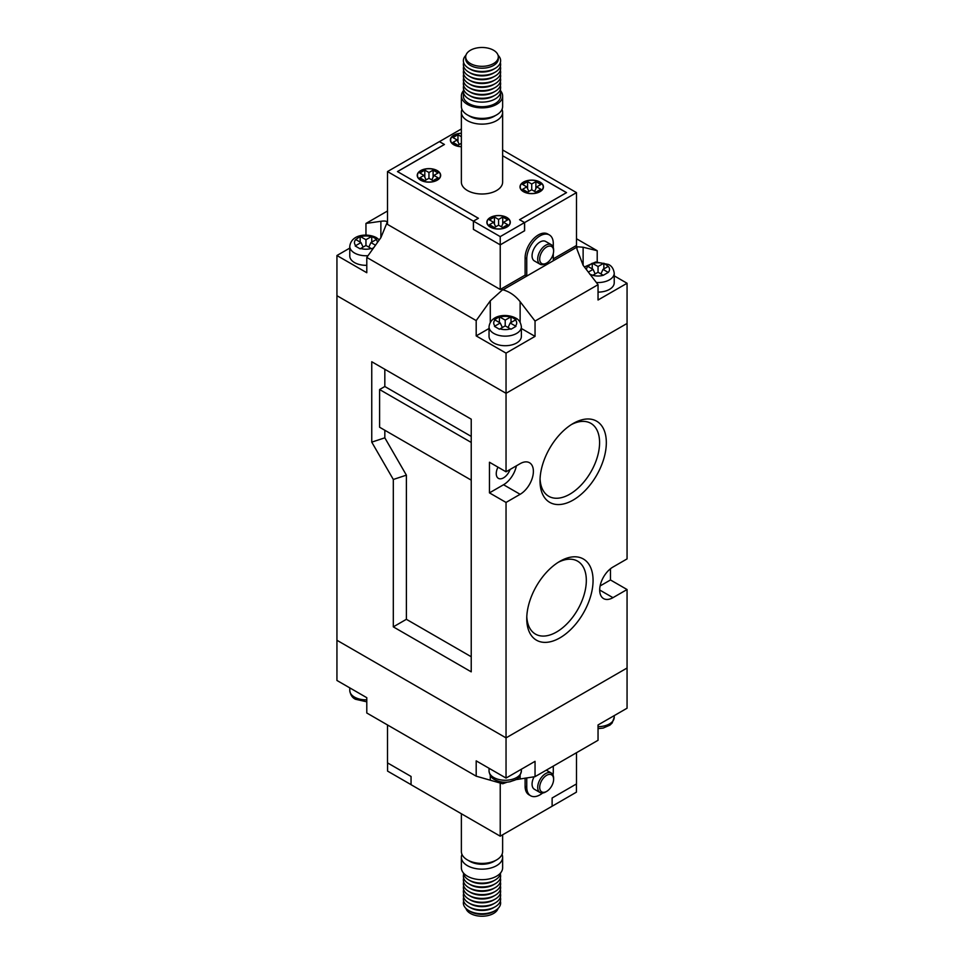 <?xml version="1.0" encoding="UTF-8"?>
<svg xmlns="http://www.w3.org/2000/svg" width="964" height="964" viewBox="0 0 964 964"><rect width="100%" height="100%" fill="white"/><g stroke="black" fill="none" stroke-linecap="round" stroke-linejoin="round"><path stroke-width="1.45" d="M498.316 56.9L498.316 58.804A16.316 9.423 180 0 1 493.544 65.456A16.316 9.423 180 0 1 470.456 65.456L470.456 65.456A16.316 9.423 180 0 1 465.684 58.804L465.684 56.9A16.316 9.423 0 0 0 470.456 63.564A16.316 9.423 0 0 0 488.242 65.612A16.316 9.423 0 0 0 498.316 56.9A16.316 9.423 0 0 0 493.544 50.236A16.316 9.423 0 0 0 475.758 48.2A16.316 9.423 0 0 0 465.684 56.9M463.66 89.447A18.641 10.761 0 0 0 463.359 91.363A18.641 10.761 0 0 0 468.817 98.967A18.641 10.761 0 0 0 489.134 101.304A18.641 10.761 0 0 0 500.641 91.363A18.641 10.761 0 0 0 500.34 89.447M463.359 91.363L463.359 95.954A18.641 10.761 0 0 0 468.817 103.558A18.641 10.761 0 0 0 489.134 105.895A18.641 10.761 0 0 0 500.641 95.954L500.641 91.363M463.383 90.821A20.63 11.905 0 0 0 461.37 95.954A20.63 11.905 0 0 0 467.407 104.377A20.63 11.905 0 0 0 489.893 106.956A20.63 11.905 0 0 0 502.63 95.954A20.63 11.905 0 0 0 500.617 90.821M496.593 114.909L494.098 116.343A17.111 9.881 0 0 1 469.902 116.343L467.407 114.909A20.63 11.905 0 0 0 496.593 114.909A20.63 11.905 0 0 0 502.63 106.486L502.63 95.954M461.973 109.354A20.63 11.905 0 0 0 461.37 112.222A20.63 11.905 0 0 0 467.407 120.645A20.63 11.905 0 0 0 489.893 123.223A20.63 11.905 0 0 0 502.63 112.222A20.63 11.905 0 0 0 502.027 109.354M502.63 112.222L502.63 182.1A20.63 11.905 180 0 1 489.893 193.101A20.63 11.905 180 0 1 467.407 190.511A20.63 11.905 180 0 1 461.37 182.1L461.37 112.222M461.37 133.225A11.725 6.772 0 0 0 450.381 139.985A11.725 6.772 0 0 0 453.815 144.769A11.725 6.772 0 0 0 461.37 146.733M506.871 217.503A11.725 6.772 0 0 0 494.086 216.044A11.725 6.772 0 0 0 486.856 222.286A11.725 6.772 0 0 0 490.29 227.082A11.725 6.772 0 0 0 503.063 228.54A11.725 6.772 0 0 0 510.305 222.286A11.725 6.772 0 0 0 506.871 217.503M437.246 170.604A11.725 6.772 0 0 0 424.461 169.146A11.725 6.772 0 0 0 417.231 175.4A11.725 6.772 0 0 0 420.666 180.184A11.725 6.772 0 0 0 433.439 181.642A11.725 6.772 0 0 0 440.668 175.4A11.725 6.772 0 0 0 437.246 170.604M540.021 182.1A11.725 6.772 0 0 0 527.248 180.63A11.725 6.772 0 0 0 520.006 186.883A11.725 6.772 0 0 0 523.44 191.667A11.725 6.772 0 0 0 536.213 193.137A11.725 6.772 0 0 0 543.455 186.883A11.725 6.772 0 0 0 540.021 182.1M461.37 133.357A11.484 6.628 0 0 0 450.622 139.985A11.484 6.628 0 0 0 453.984 144.672A11.484 6.628 0 0 0 461.37 146.6M490.459 226.986A11.484 6.628 0 0 0 502.979 228.42A11.484 6.628 0 0 0 510.064 222.286A11.484 6.628 0 0 0 506.703 217.599A11.484 6.628 0 0 0 494.183 216.165A11.484 6.628 0 0 0 487.085 222.286A11.484 6.628 0 0 0 490.459 226.986M420.834 180.087A11.484 6.628 0 0 0 433.342 181.521A11.484 6.628 0 0 0 440.44 175.4A11.484 6.628 0 0 0 437.078 170.7A11.484 6.628 0 0 0 424.558 169.266A11.484 6.628 0 0 0 417.46 175.4A11.484 6.628 0 0 0 420.834 180.087M523.609 191.571A11.484 6.628 0 0 0 536.129 193.005A11.484 6.628 0 0 0 543.226 186.883A11.484 6.628 0 0 0 539.852 182.184A11.484 6.628 0 0 0 527.332 180.75A11.484 6.628 0 0 0 520.247 186.883A11.484 6.628 0 0 0 523.609 191.571M553.288 247.423L553.288 243.543A18.75 10.833 120 0 0 549.396 234.951A18.75 10.833 120 0 0 540.021 235.879A18.75 10.833 120 0 0 526.754 258.858L526.754 276.078L525.103 275.126L500.232 289.477L387.504 224.395L387.504 171.568L439.391 141.612L444.368 144.48L397.457 171.568L478.349 218.274L473.384 221.142L387.504 171.568M549.396 234.951L547.745 233.999A18.75 10.833 120 0 0 538.358 234.927A18.75 10.833 120 0 0 525.103 257.894L525.103 275.126M545.66 263.642L546.648 263.064L545.66 263.642A11.255 6.495 -60 0 1 540.033 264.196A11.255 6.495 -60 0 1 538.31 255.183A11.255 6.495 -60 0 1 545.66 245.266A11.255 6.495 -60 0 1 551.288 244.699A11.255 6.495 -60 0 1 553.613 249.857L553.613 251.002A9.845 5.688 120 0 0 546.648 246.989A9.845 5.688 120 0 0 539.695 259.039A9.845 5.688 120 0 0 546.648 263.064L546.648 263.064A9.845 5.688 120 0 0 553.613 251.002M540.033 264.196L534.393 260.943A11.255 6.495 -60 0 1 532.67 251.929A11.255 6.495 -60 0 1 540.021 242.012A11.255 6.495 -60 0 1 545.648 241.446L551.288 244.699M463.66 85.615A18.641 10.761 0 0 0 468.817 95.135L470.48 96.099A16.292 9.411 0 0 0 493.52 96.099L495.183 95.135A18.641 10.761 0 0 0 500.34 85.615M470.48 96.099L468.817 95.135A18.641 10.761 0 0 0 495.183 95.135M463.66 77.964A18.641 10.761 0 0 0 468.817 87.483L470.48 88.435A16.292 9.411 0 0 0 493.52 88.435L495.183 87.483A18.641 10.761 0 0 0 500.34 77.964M495.183 91.315L493.52 92.267A16.292 9.411 0 0 1 470.48 92.267L468.817 91.315A18.641 10.761 0 0 0 495.183 91.315A18.641 10.761 0 0 0 500.34 81.783M470.48 88.435L468.817 87.483A18.641 10.761 0 0 0 495.183 87.483M463.66 74.132A18.641 10.761 0 0 0 468.817 83.651L470.48 84.615A16.292 9.411 0 0 0 493.52 84.615L495.183 83.651A18.641 10.761 0 0 0 500.34 74.132M470.48 84.615L468.817 83.651A18.641 10.761 0 0 0 495.183 83.651M463.66 70.3A18.641 10.761 0 0 0 468.817 79.831L470.48 80.783A16.292 9.411 0 0 0 493.52 80.783L495.183 79.831A18.641 10.761 0 0 0 500.34 70.3M470.48 80.783L468.817 79.831A18.641 10.761 0 0 0 495.183 79.831M463.66 66.48A18.641 10.761 0 0 0 468.817 75.999L470.48 76.951A16.292 9.411 0 0 0 493.52 76.951L495.183 75.999A18.641 10.761 0 0 0 500.34 66.48M470.48 76.951L468.817 75.999A18.641 10.761 0 0 0 495.183 75.999M463.66 62.648A18.641 10.761 0 0 0 468.817 72.167L470.48 73.131A16.292 9.411 0 0 0 493.52 73.131L495.183 72.167A18.641 10.761 0 0 0 500.34 62.648M470.48 73.131L468.817 72.167A18.641 10.761 0 0 0 495.183 72.167M465.925 55.285A18.641 10.761 0 0 0 468.817 68.336L470.48 69.3A16.292 9.411 0 0 0 493.52 69.3L495.183 68.336A18.641 10.761 0 0 0 498.075 55.285M470.48 69.3L468.817 68.336A18.641 10.761 0 0 0 495.183 68.336M470.48 65.468L470.48 65.468A16.292 9.411 0 0 0 493.52 65.468A16.292 9.411 0 0 0 493.532 65.468L493.544 65.456M463.66 81.783A18.641 10.761 0 0 0 468.817 91.315L470.48 92.267M553.288 253.653L553.288 260.762L526.754 276.078M534.598 191.414L536.707 186.883L540.852 184.486L535.876 181.618L531.73 184.004L531.73 189.751L527.585 192.137L522.621 189.269L526.754 186.883L522.621 184.486L527.585 181.618L531.73 184.004M535.876 188.667L535.876 181.618M527.585 188.667L527.585 181.618M528.862 191.414L526.754 186.883M531.73 189.751L535.876 192.137L540.852 189.269L536.707 186.883M431.824 179.919L433.921 175.4L438.066 173.002L433.101 170.134L428.956 172.52L428.956 178.268L424.811 180.654L419.834 177.786L423.979 175.4L419.834 173.002L424.811 170.134L428.956 172.52M433.101 177.183L433.101 170.134M424.811 177.183L424.811 170.134M426.076 179.919L423.979 175.4M428.956 178.268L433.101 180.654L438.066 177.786L433.921 175.4M501.449 226.817L503.545 222.286L507.691 219.9L502.726 217.033L498.581 219.418L498.581 225.166L494.436 227.552L489.459 224.684L493.604 222.286L489.459 219.9L494.436 217.033L498.581 219.418M502.726 224.082L502.726 217.033M494.436 224.082L494.436 217.033M495.701 226.817L493.604 222.286M498.581 225.166L502.726 227.552L507.691 224.684L503.545 222.286M457.96 141.768L457.96 134.719L461.37 136.683M459.238 144.516L457.129 139.985L452.984 137.587L457.96 134.719M457.129 139.985L452.984 142.371L457.96 145.251L461.37 143.275M566.483 192.655L502.63 155.758L566.543 192.619L519.632 219.708L524.609 222.576L576.496 192.619L576.496 245.458L553.288 258.858M502.63 149.974L576.496 192.619M524.537 230.77L500.232 244.88L500.232 289.477M566.483 192.619L519.56 219.708L524.537 222.576L500.232 236.614L473.445 221.142L473.445 229.372L500.232 244.844L473.384 229.372L473.384 221.142M524.609 230.806L524.609 222.576M500.232 236.614L500.232 244.844L524.537 230.806L524.537 222.576M473.445 221.142L478.421 218.274L397.517 171.604L444.44 144.48L439.464 141.648M439.464 141.612L461.37 128.959M461.37 95.954L461.37 106.486A20.63 11.905 0 0 0 467.407 114.909L469.902 116.343M469.625 911.064A16.316 9.423 0 0 0 470.456 911.583A16.316 9.423 0 0 0 494.375 911.064M498.075 908.437A16.316 9.423 180 0 1 486.916 915.8A16.316 9.423 180 0 1 470.456 913.474A16.316 9.423 180 0 1 465.925 908.437M500.617 872.902A18.641 10.761 180 0 1 495.183 879.975A18.641 10.761 180 0 1 468.817 879.975L468.817 879.975A18.641 10.761 180 0 1 463.383 872.902M502.027 854.369A20.63 11.905 180 0 1 502.63 857.237L502.63 867.769A20.63 11.905 180 0 1 489.893 878.77A20.63 11.905 180 0 1 467.407 876.192A20.63 11.905 180 0 1 461.37 867.769L461.37 857.237A20.63 11.905 180 0 1 461.973 854.369M502.63 857.237A20.63 11.905 180 0 1 489.893 868.239A20.63 11.905 180 0 1 467.407 865.66A20.63 11.905 180 0 1 461.37 857.237M502.63 834.8L502.63 851.501A20.63 11.905 180 0 1 496.593 859.924L494.098 861.358A17.111 9.881 180 0 1 469.902 861.358L467.407 859.924A20.63 11.905 180 0 1 461.37 851.501L461.37 813.749M496.593 859.924A20.63 11.905 180 0 1 467.407 859.924L469.902 861.358M526.754 777.852L526.754 787.178A18.75 10.833 120 0 0 530.646 795.77A18.75 10.833 120 0 0 540.021 794.83A18.75 10.833 120 0 0 542.648 793.023M553.023 775.044A18.75 10.833 120 0 0 553.288 771.863L553.288 766.127M545.66 791.962A11.255 6.495 -60 0 1 540.033 792.516A11.255 6.495 -60 0 1 538.31 783.503A11.255 6.495 -60 0 1 545.66 773.586A11.255 6.495 -60 0 1 551.288 773.032A11.255 6.495 -60 0 1 553.613 778.177L553.613 779.334A9.845 5.688 120 0 0 546.648 775.309A9.845 5.688 120 0 0 539.695 787.371A9.845 5.688 120 0 0 546.648 791.396L545.66 791.962L546.648 791.396A9.845 5.688 120 0 0 553.613 779.334M540.033 792.516L534.393 789.263A11.255 6.495 -60 0 1 534.104 776.791M495.183 879.975L493.52 880.927A16.292 9.411 180 0 1 470.48 880.927L468.817 879.975L470.48 880.927M500.34 874.276A18.641 10.761 180 0 1 495.183 883.795A18.641 10.761 180 0 1 468.817 883.795L468.817 883.795A18.641 10.761 180 0 1 463.66 874.276M500.34 878.108A18.641 10.761 180 0 1 495.183 887.627L493.52 888.579A16.292 9.411 180 0 1 470.48 888.579L468.817 887.627A18.641 10.761 180 0 1 463.66 878.108M495.183 887.627A18.641 10.761 180 0 1 468.817 887.627L470.48 888.579M500.34 881.927A18.641 10.761 180 0 1 495.183 891.459A18.641 10.761 180 0 1 468.817 891.459L468.817 891.459A18.641 10.761 180 0 1 463.66 881.927M495.183 891.459L493.52 892.411A16.292 9.411 180 0 1 470.48 892.411L468.817 891.459L470.48 892.411M500.34 885.759A18.641 10.761 180 0 1 495.183 895.279A18.641 10.761 180 0 1 468.817 895.279L468.817 895.279A18.641 10.761 180 0 1 463.66 885.759M495.183 895.279L493.52 896.243A16.292 9.411 180 0 1 470.48 896.243L468.817 895.279L470.48 896.243M500.34 889.591A18.641 10.761 180 0 1 495.183 899.111A18.641 10.761 180 0 1 468.817 899.111L468.817 899.111A18.641 10.761 180 0 1 463.66 889.591M495.183 899.111L493.52 900.075A16.292 9.411 180 0 1 470.48 900.075L468.817 899.111L470.48 900.075M500.34 893.423A18.641 10.761 180 0 1 495.183 902.943A18.641 10.761 180 0 1 468.817 902.943L468.817 902.943A18.641 10.761 180 0 1 463.66 893.423M495.183 902.943L493.52 903.895A16.292 9.411 180 0 1 470.48 903.895L468.817 902.943L470.48 903.895M500.34 897.243A18.641 10.761 180 0 1 495.183 906.775A18.641 10.761 180 0 1 468.817 906.775L468.817 906.775A18.641 10.761 180 0 1 463.66 897.243M495.183 906.775L493.52 907.726A16.292 9.411 180 0 1 470.48 907.726L468.817 906.775L470.48 907.726M500.34 901.075A18.641 10.761 180 0 1 495.183 910.594A18.641 10.761 180 0 1 468.817 910.594L468.817 910.594A18.641 10.761 180 0 1 463.66 901.075M495.183 910.594L493.52 911.558A16.292 9.411 180 0 1 470.48 911.558L468.817 910.594L470.48 911.558M495.183 883.795L493.52 884.759A16.292 9.411 180 0 1 470.48 884.759L468.817 883.795L470.48 884.759M387.504 724.964L387.504 762.873L411.05 776.454L411.05 784.696L500.232 836.186L552.119 806.229L552.119 797.999L552.119 806.229L576.424 792.155L576.424 783.961M497.858 781.985L500.774 783.045M526.754 787.178L525.103 786.226L525.103 778.081M525.103 786.226A18.75 10.833 120 0 0 528.983 794.806L530.646 795.77M552.119 797.999L576.496 783.925L576.496 752.727M500.232 836.186L500.232 783.346M411.05 776.454L411.05 784.648L387.576 771.104L387.576 762.91M559.915 561.301L559.915 561.301A46.887 27.076 -60 0 1 593.065 580.448A46.887 27.076 -60 0 1 559.915 637.867A46.887 27.076 -60 0 1 526.754 618.731A46.887 27.076 -60 0 1 559.915 561.301L559.915 561.301M526.802 616.695A42.115 24.317 120 0 0 535.225 633.963A42.115 24.317 120 0 0 556.541 632.023A42.115 24.317 120 0 0 584.124 594.68A42.115 24.317 120 0 0 577.34 561.012A42.115 24.317 120 0 0 558.18 562.349M573.17 423.485L573.182 423.485A46.887 27.076 -60 0 1 606.332 442.621A46.887 27.076 -60 0 1 573.182 500.051A46.887 27.076 -60 0 1 540.021 480.903A46.887 27.076 -60 0 1 573.17 423.485A46.887 27.076 -60 0 1 573.182 423.485M540.069 478.879A42.115 24.317 120 0 0 548.492 496.135A42.115 24.317 120 0 0 569.796 494.207A42.115 24.317 120 0 0 597.391 456.852A42.115 24.317 120 0 0 590.595 423.196A42.115 24.317 120 0 0 571.447 424.534M497.99 467.166A10.315 5.953 120 0 0 498.388 478.349A10.315 5.953 120 0 0 503.545 477.843A10.315 5.953 120 0 0 510.052 469.492M471.227 442.44L379.599 389.54L379.599 427.233L471.227 480.132M379.599 389.54L384.829 386.516L384.829 369.296M371.755 361.741L371.755 442.139L393.312 479.469L393.312 626.865L471.227 671.848L471.227 419.171L371.755 361.741M384.829 430.245L384.829 437.825L371.755 442.139M471.227 436.403L384.829 386.516M384.829 437.825L406.386 475.156L406.386 619.31L471.227 656.749M610.477 568.748L610.477 579.966L627.058 589.534L627.058 708.215L598.042 724.964L598.042 740.28L535.044 776.647L535.044 761.331L506.04 778.081L476.192 760.861L476.192 776.177L502.521 783.708A21.1 12.183 180 0 1 502.979 783.684L507.209 782.141M349.775 248.097L336.942 255.508L336.942 295.707L506.04 393.324L506.04 471.806L489.459 462.238L489.459 492.869L503.545 484.735L520.126 494.303L506.04 502.437L506.04 737.882L336.942 640.265L336.942 295.707L506.04 393.324L627.058 323.458L627.058 558.903L612.959 567.049A18.75 10.833 120 0 0 600.705 583.569A18.75 10.833 120 0 0 603.585 598.596A18.75 10.833 120 0 0 612.959 597.668L627.058 589.534M520.126 494.303A18.75 10.833 120 0 0 532.381 477.77A18.75 10.833 120 0 0 529.501 462.744A18.75 10.833 120 0 0 520.126 463.672L506.04 471.806M476.192 776.177L366.79 712.999L366.79 697.695L336.942 680.464L336.942 640.265L506.04 737.882L627.058 668.016L506.04 737.882L506.04 778.081M489.459 492.869L506.04 502.437M503.545 484.735A18.75 10.833 120 0 0 516.391 465.829M600.126 585.943L610.477 579.966M406.386 619.31L393.312 626.865M406.386 475.156L393.312 479.469M515.632 779.683L535.044 776.647M493.773 342.979A16.171 9.339 0 0 0 511.402 345.004A16.171 9.339 0 0 0 521.379 336.376L521.379 326.808A16.171 9.339 180 0 1 511.402 335.436A16.171 9.339 180 0 1 493.773 333.411A16.171 9.339 180 0 1 489.037 326.808L489.037 336.376A16.171 9.339 0 0 0 493.773 342.979M368.031 255.677A16.171 9.339 180 0 1 354.523 253.014A16.171 9.339 180 0 1 349.775 246.41L349.775 255.978A16.171 9.339 0 0 0 354.523 262.582A16.171 9.339 0 0 0 366.79 265.305M598.042 292.116A16.171 9.339 0 0 0 614.225 282.777L614.225 273.21A16.171 9.339 180 0 1 596.355 282.5M360.15 242.109L360.15 236.421L365.959 239.711L371.755 236.421L376.707 239.277L370.935 242.579L375.49 245.218M373.743 247.664L371.755 248.845L365.959 245.458L365.959 239.711M360.15 236.421L355.74 239.554A11.484 6.628 0 0 0 355.74 245.615L355.198 245.977L360.15 248.845L365.959 245.458M515.427 326.013L515.957 326.374L511.016 329.23L505.208 325.856L499.412 329.23L494.46 326.374L500.232 322.976L494.46 319.674L499.412 316.819L505.208 320.108L511.016 316.819L515.957 319.674L510.185 322.976L515.427 326.013A11.484 6.628 0 0 0 515.427 319.952M603.295 275.282L598.042 272.258L592.8 275.282A11.484 6.628 0 0 0 603.295 275.282L608.26 272.414A11.484 6.628 0 0 0 608.26 266.353L603.85 263.22L598.042 266.51L592.245 263.22L587.823 266.353A11.484 6.628 0 0 0 586.582 269.8M592.8 275.282L589.751 274.174M595.174 273.909L593.065 269.378L588.353 272.101M593.065 269.378L587.823 266.353M608.26 266.353L603.018 269.378L608.26 272.414M489.037 328.495L476.192 335.906L506.04 353.125L535.044 336.376L521.379 328.495M336.942 255.508L366.79 272.728L366.79 257.424L380.876 237.662L386.889 223.082A21.1 12.183 0 0 0 386.938 222.817L387.058 222.286M598.042 284.693L535.044 321.06L520.126 301.684C515.318 295.647 509.607 291.682 502.979 289.815L577.062 247.037L576.942 249.086L583.124 265.317L598.042 284.693L598.042 300.009L627.058 283.259L614.225 275.849M387.504 222.479L386.938 222.817C387.492 221.178 385.467 220.672 380.876 221.286L365.959 223.443L387.504 210.995M386.889 223.082L387.504 223.443M501.063 289.007L502.521 289.839L490.29 300.828L476.192 320.59L366.79 257.424M576.496 238.759L597.21 250.724L583.124 247.23L577.111 246.772A21.1 12.183 0 0 0 577.062 247.037M577.111 246.772L575.665 245.928M597.21 261.907L597.21 250.724M506.04 353.125L506.04 393.324L627.058 323.458L627.058 283.259M535.044 336.376L535.044 321.06M476.192 335.906L476.192 320.59M365.959 235.096L365.959 223.443M355.74 239.554L360.982 242.579L355.74 245.615M363.091 247.109L360.982 242.579M368.826 247.109L370.935 242.579M371.755 242.109L371.755 236.421M502.34 327.507L500.232 322.976M505.208 325.856L505.208 320.108M511.016 322.506L511.016 316.819M508.076 327.507L510.185 322.976M499.412 322.506L499.412 316.819M598.042 272.258L598.042 266.51M603.85 268.908L603.85 263.22M600.909 273.909L603.018 269.378M592.245 268.908L592.245 263.22M526.754 258.858L525.103 257.894M599.704 590.016L612.959 597.668M598.042 726.651A16.171 9.339 0 0 0 614.225 717.312L614.225 715.625M366.79 701.816L355.487 699.261C352.306 697.779 350.402 694.863 349.775 690.513A16.171 9.339 0 0 0 354.523 697.117A16.171 9.339 0 0 0 366.79 699.84M521.379 770.911C519.186 780.599 515.101 779.587 510.33 781.684C504.618 782.828 499.424 782.153 494.737 779.659C491.556 778.177 489.652 775.261 489.037 770.911A16.171 9.339 0 0 0 493.773 777.514A16.171 9.339 0 0 0 511.402 779.539A16.171 9.339 0 0 0 521.379 770.911L521.379 769.224M520.126 775.418L520.126 778.804M490.29 775.418L490.29 779.659M377.442 242.47A11.484 6.628 0 0 0 376.177 239.554M360.705 248.483A11.484 6.628 0 0 0 371.2 248.483M499.967 328.881A11.484 6.628 0 0 0 510.45 328.881M603.295 263.485A11.484 6.628 0 0 0 592.8 263.485M510.45 317.084A11.484 6.628 0 0 0 499.967 317.084M494.99 319.952A11.484 6.628 0 0 0 494.99 326.013M371.2 236.686A11.484 6.628 0 0 0 360.705 236.686M583.124 265.317L583.124 247.23M490.29 322.301L490.29 300.828M520.126 322.301L520.126 301.684M380.876 237.662L380.876 221.286M510.064 222.286L510.064 223.636M440.44 175.4L440.44 176.737M543.226 186.883L543.226 188.221M520.247 186.883L520.247 188.221M417.46 175.4L417.46 176.737M487.085 222.286L487.085 223.636M450.622 139.985L450.622 141.322M551.288 773.032L546.299 770.152M614.225 717.312L612.152 723L609.935 725.121L603.163 728.085L598.042 728.627M489.037 770.911L489.037 768.272M349.775 690.513L349.775 687.874M379.31 239.867L376.43 237.662C367.585 232.939 351.209 234.168 349.775 246.41M521.379 326.808C520.765 322.434 518.861 319.518 515.68 318.06C506.835 313.336 490.459 314.565 489.037 326.808M614.225 273.21C613.598 268.848 611.694 265.919 608.513 264.461L595.692 262.003L584.401 266.98"/></g></svg>
